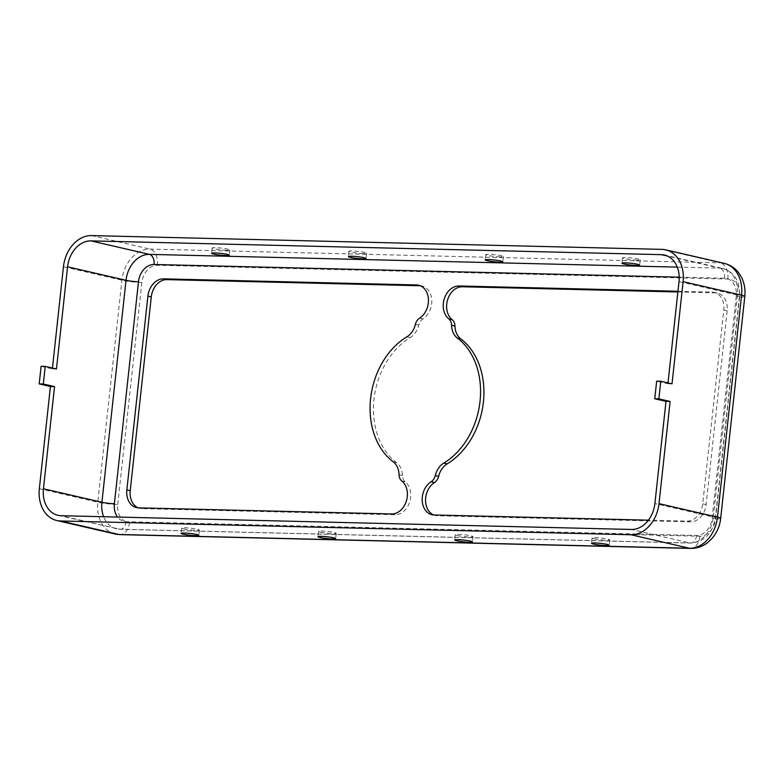 <?xml version="1.0" encoding="UTF-8"?>
<svg xmlns="http://www.w3.org/2000/svg" width="784" height="784" viewBox="0 0 784 784"><rect width="100%" height="100%" fill="white"/><g stroke="black" fill="none" stroke-linecap="round" stroke-linejoin="round"><path stroke-width="0.59" stroke-dasharray="3.92 2.94" d="M320.538 532.189A8.908 0.892 -173.8 0 0 330.319 533.522A8.908 0.892 -173.8 0 0 336.228 533.316A8.908 0.892 -173.8 0 0 327.477 531.464A8.908 0.892 -173.8 0 0 318.52 531.395A8.908 0.892 -173.8 0 0 320.538 532.189M667.997 382.915L667.909 383.748L656.669 381.151M420.302 285.748A17.807 13.563 103 0 1 422.017 286.003A17.807 13.563 103 0 1 431.817 300.654A17.807 13.563 103 0 1 422.899 318.961A8.908 6.782 -77 0 0 418.764 325.135A17.807 13.563 103 0 1 410.208 337.639A71.236 54.263 -77 0 0 373.968 399.428A71.236 54.263 -77 0 0 396.635 462.648A17.807 13.563 103 0 1 402.427 475.496A8.908 6.782 -77 0 0 405.201 481.837A17.807 13.563 103 0 1 409.738 501.819A17.807 13.563 103 0 1 395.048 514.745L141.982 508.64A17.807 13.563 103 0 1 139.895 508.375A17.807 13.563 103 0 1 138.239 507.846M677.886 291.962L715.39 292.873A17.807 13.563 103 0 1 717.487 293.128A17.807 13.563 103 0 1 727.16 310.817L706.11 504.592A17.807 13.563 103 0 1 690.508 521.879L437.452 515.774A17.807 13.563 103 0 1 435.355 515.509A17.807 13.563 103 0 1 433.699 514.98M677.954 291.266L712.019 292.089A17.807 13.563 103 0 1 714.116 292.354A17.807 13.563 103 0 1 723.779 310.033L702.729 503.818A17.807 13.563 103 0 1 687.137 521.105L648.437 520.164M637.01 260.161A8.908 0.892 6.2 0 1 627.563 259.259A8.908 0.892 6.2 0 1 622.535 257.897A8.908 0.892 6.2 0 1 631.483 257.975A8.908 0.892 6.2 0 1 640.234 259.818A8.908 0.892 6.2 0 1 637.01 260.161M500.221 256.858A8.908 0.892 6.2 0 1 490.774 255.956A8.908 0.892 6.2 0 1 485.747 254.594A8.908 0.892 6.2 0 1 494.694 254.673A8.908 0.892 6.2 0 1 503.446 256.515A8.908 0.892 6.2 0 1 500.221 256.858M363.423 253.555A8.908 0.892 6.2 0 1 353.976 252.654A8.908 0.892 6.2 0 1 348.949 251.292A8.908 0.892 6.2 0 1 357.906 251.37A8.908 0.892 6.2 0 1 366.657 253.212A8.908 0.892 6.2 0 1 363.423 253.555M226.635 250.253A8.908 0.892 6.2 0 1 217.188 249.351A8.908 0.892 6.2 0 1 212.16 247.989A8.908 0.892 6.2 0 1 221.108 248.067A8.908 0.892 6.2 0 1 229.869 249.92A8.908 0.892 6.2 0 1 226.635 250.253M41.111 366.285L52.361 368.882L52.45 368.059M672.015 383.846L667.909 383.748M56.458 368.98L52.361 368.882M594.115 538.794A8.908 0.892 -173.8 0 0 603.896 540.127A8.908 0.892 -173.8 0 0 609.805 539.921A8.908 0.892 -173.8 0 0 601.054 538.069A8.908 0.892 -173.8 0 0 592.106 538A8.908 0.892 -173.8 0 0 594.115 538.794M457.327 535.492A8.908 0.892 -173.8 0 0 467.107 536.824A8.908 0.892 -173.8 0 0 473.017 536.619A8.908 0.892 -173.8 0 0 464.265 534.766A8.908 0.892 -173.8 0 0 455.318 534.698A8.908 0.892 -173.8 0 0 457.327 535.492M183.75 528.886A8.908 0.892 -173.8 0 0 193.53 530.219A8.908 0.892 -173.8 0 0 199.44 530.013A8.908 0.892 -173.8 0 0 190.688 528.161A8.908 0.892 -173.8 0 0 181.731 528.093A8.908 0.892 -173.8 0 0 183.75 528.886M679.199 277.164L724.494 278.261A17.807 13.563 103 0 1 736.254 296.205A8.908 0.892 -173.8 0 0 739.488 295.872A8.908 0.892 -173.8 0 0 737.479 295.078L679.013 281.574M724.494 278.261A8.908 5.704 91.4 0 0 719.83 268.157A26.715 20.345 103 0 1 722.966 268.549A26.715 20.345 103 0 1 737.479 295.078L713.362 517.038L654.895 503.534M419.528 318.186L422.899 318.961M677.278 267.128L719.83 268.157L667.498 256.064M702.729 503.818L706.11 504.592M723.779 310.033L727.16 310.817M736.254 296.205L712.146 518.175A17.807 13.563 103 0 1 696.555 535.462L126.136 521.693A17.807 13.563 103 0 1 117.561 517.058M126.136 521.693A8.908 5.704 -88.6 0 1 120.305 529.288A8.908 5.704 -88.6 0 1 119.56 529.2A26.715 20.345 103 0 1 116.414 528.808A26.715 20.345 103 0 1 103.645 516.725M696.555 535.462A8.908 5.704 -88.6 0 1 690.714 543.067A8.908 5.704 -88.6 0 1 689.969 542.969L631.512 529.465M712.146 518.175A8.908 0.892 -173.8 0 0 715.371 517.832A8.908 0.892 -173.8 0 0 713.362 517.038A26.715 20.345 103 0 1 689.969 542.969L119.56 529.2L61.093 515.696M117.747 504.524L141.855 282.554A17.807 13.563 103 0 1 157.457 265.266L727.866 279.035A17.807 13.563 103 0 1 739.626 296.989L715.518 518.949A17.807 13.563 103 0 1 699.926 536.236L129.507 522.467A17.807 13.563 103 0 1 117.747 504.524A14.249 1.431 6.2 0 1 97.804 502.181L121.922 280.211A32.056 24.422 103 0 1 149.989 249.096L720.398 262.865L661.941 249.371M157.457 265.266A14.249 9.124 91.4 0 0 149.989 249.096L91.522 235.592M393.254 461.864L396.635 462.648M399.056 474.722L402.427 475.496M138.611 507.856L141.982 508.64M391.677 513.971L395.048 514.745M712.019 292.089L715.39 292.873M141.855 282.554A14.249 1.431 6.2 0 1 121.922 280.211L63.455 266.707M115.219 534.012A32.056 24.422 103 0 1 97.804 502.181L39.347 488.677M727.866 279.035A14.249 9.124 91.4 0 0 720.398 262.865A32.056 24.422 103 0 1 724.171 263.346M415.383 324.36L418.764 325.135M129.507 522.467A14.249 9.124 -88.6 0 1 120.177 534.629M699.926 536.236A14.249 9.124 -88.6 0 1 690.586 548.408M739.626 296.989A14.249 1.431 -173.8 0 0 744.8 296.45M406.837 336.865L410.208 337.639M715.518 518.949A14.249 1.431 -173.8 0 0 720.682 518.41M401.829 481.053L405.201 481.837M434.081 514.99L437.452 515.774M687.137 521.105L690.508 521.879M318.52 531.395L317.951 536.677M336.228 533.316L335.66 538.598M422.017 286.003L418.646 285.219M57.957 515.304L120.305 529.288L690.714 543.067C704.346 541.852 712.568 533.443 715.371 517.832L739.488 295.872C740.214 281.564 734.706 272.45 722.966 268.549L664.499 255.045M717.487 293.128L714.116 292.354M139.895 508.375L136.514 507.601M435.355 515.509L431.984 514.725M212.16 247.989L211.592 253.281M229.869 249.92L229.291 255.202M592.106 538L591.528 543.283M609.805 539.921L609.237 545.203M622.535 257.897L621.957 263.179M640.234 259.818L639.666 265.11M348.949 251.292L348.38 256.574M366.657 253.212L366.089 258.504M485.747 254.594L485.169 259.876M503.446 256.515L502.877 261.807M455.318 534.698L454.74 539.98M473.017 536.619L472.448 541.901M181.731 528.093L181.163 533.375M199.44 530.013L198.862 535.296"/><path stroke-width="1.18" d="M319.96 537.471A8.908 0.892 -173.8 0 0 329.741 538.804A8.908 0.892 -173.8 0 0 335.66 538.598A8.908 0.892 -173.8 0 0 326.899 536.756A8.908 0.892 -173.8 0 0 317.951 536.677A8.908 0.892 -173.8 0 0 319.96 537.471M648.437 520.164L434.081 514.99A17.807 13.563 103 0 1 431.984 514.725A17.807 13.563 103 0 1 422.184 500.074A17.807 13.563 103 0 1 431.102 481.768A8.908 6.782 -77 0 0 435.247 475.594A17.807 13.563 103 0 1 443.793 463.089A71.236 54.263 -77 0 0 480.033 401.3A71.236 54.263 -77 0 0 457.376 338.08A17.807 13.563 103 0 1 451.584 325.233A8.908 6.782 -77 0 0 448.801 318.892A17.807 13.563 103 0 1 444.263 298.91A17.807 13.563 103 0 1 458.954 285.984L677.954 291.266M433.699 514.98A17.807 13.563 103 0 1 425.555 499.741A17.807 13.563 103 0 1 434.473 482.542A8.908 6.782 -77 0 0 438.619 476.368A17.807 13.563 103 0 1 447.164 463.863A71.236 54.263 -77 0 0 483.405 402.074A71.236 54.263 -77 0 0 460.747 338.864A17.807 13.563 103 0 1 454.955 326.007A8.908 6.782 -77 0 0 452.172 319.676A17.807 13.563 103 0 1 447.635 299.694A17.807 13.563 103 0 1 462.335 286.758L677.886 291.962M45.217 366.383L41.111 366.285L39.2 383.905L43.306 384.003L45.217 366.383L56.458 368.98L67.561 266.805A26.715 20.345 103 0 1 90.954 240.884L661.363 254.653A26.715 20.345 103 0 1 664.499 255.045A26.715 20.345 103 0 1 679.013 281.574L667.997 382.915M654.758 398.762L658.854 398.86L660.775 381.249L656.669 381.151L654.758 398.762L665.998 401.359L654.895 503.534A26.715 20.345 103 0 1 631.512 529.465L61.093 515.696A26.715 20.345 103 0 1 57.957 515.304A26.715 20.345 103 0 1 43.443 488.775L54.547 386.6L43.306 384.003M416.549 284.955A17.807 13.563 103 0 1 418.646 285.219A17.807 13.563 103 0 1 428.446 299.87A17.807 13.563 103 0 1 419.528 318.186A8.908 6.782 -77 0 0 415.383 324.36A17.807 13.563 103 0 1 406.837 336.865A71.236 54.263 -77 0 0 370.597 398.654A71.236 54.263 -77 0 0 393.254 461.864A17.807 13.563 103 0 1 399.056 474.722A8.908 6.782 -77 0 0 401.829 481.053A17.807 13.563 103 0 1 406.367 501.035A17.807 13.563 103 0 1 391.677 513.971L138.611 507.856A17.807 13.563 103 0 1 136.514 507.601A17.807 13.563 103 0 1 126.851 489.912L147.902 296.136A17.807 13.563 103 0 1 163.493 278.849L416.549 284.955L419.93 285.739A17.807 13.563 103 0 1 420.302 285.748M52.45 368.059L63.455 266.707A32.056 24.422 103 0 1 91.522 235.592L661.941 249.371A32.056 24.422 103 0 1 665.704 249.841A32.056 24.422 103 0 1 683.109 281.672L672.015 383.846L660.775 381.249M636.432 265.443A8.908 0.892 6.2 0 1 626.984 264.541A8.908 0.892 6.2 0 1 621.957 263.179A8.908 0.892 6.2 0 1 630.904 263.257A8.908 0.892 6.2 0 1 639.666 265.11A8.908 0.892 6.2 0 1 636.432 265.443M499.643 262.14A8.908 0.892 6.2 0 1 490.196 261.239A8.908 0.892 6.2 0 1 485.169 259.876A8.908 0.892 6.2 0 1 494.116 259.955A8.908 0.892 6.2 0 1 502.877 261.807A8.908 0.892 6.2 0 1 499.643 262.14M362.855 258.838A8.908 0.892 6.2 0 1 353.408 257.936A8.908 0.892 6.2 0 1 348.38 256.574A8.908 0.892 6.2 0 1 357.328 256.652A8.908 0.892 6.2 0 1 366.089 258.504A8.908 0.892 6.2 0 1 362.855 258.838M226.066 255.535A8.908 0.892 6.2 0 1 216.619 254.633A8.908 0.892 6.2 0 1 211.592 253.281A8.908 0.892 6.2 0 1 220.539 253.35A8.908 0.892 6.2 0 1 229.291 255.202A8.908 0.892 6.2 0 1 226.066 255.535M138.239 507.846A17.807 13.563 103 0 1 130.222 490.696L151.273 296.911A17.807 13.563 103 0 1 166.865 279.623L419.93 285.739M665.998 401.359L670.104 401.457L659.001 503.632A32.056 24.422 103 0 1 630.934 534.747L60.525 520.978A32.056 24.422 103 0 1 56.752 520.507A32.056 24.422 103 0 1 39.347 488.677L50.441 386.502L54.547 386.6M658.854 398.86L670.104 401.457M39.2 383.905L50.441 386.502M593.547 544.076A8.908 0.892 -173.8 0 0 603.327 545.409A8.908 0.892 -173.8 0 0 609.237 545.203A8.908 0.892 -173.8 0 0 600.475 543.361A8.908 0.892 -173.8 0 0 591.528 543.283A8.908 0.892 -173.8 0 0 593.547 544.076M456.749 540.774A8.908 0.892 -173.8 0 0 466.529 542.107A8.908 0.892 -173.8 0 0 472.448 541.901A8.908 0.892 -173.8 0 0 463.687 540.058A8.908 0.892 -173.8 0 0 454.74 539.98A8.908 0.892 -173.8 0 0 456.749 540.774M183.172 534.169A8.908 0.892 -173.8 0 0 192.952 535.501A8.908 0.892 -173.8 0 0 198.862 535.296A8.908 0.892 -173.8 0 0 190.11 533.453A8.908 0.892 -173.8 0 0 181.163 533.375A8.908 0.892 -173.8 0 0 183.172 534.169M435.247 475.594L438.619 476.368M443.793 463.089L447.164 463.863M117.561 517.058A17.807 13.563 103 0 1 114.376 503.74L138.484 281.779A17.807 13.563 103 0 1 154.076 264.492L679.199 277.164M154.076 264.492A8.908 5.704 91.4 0 0 149.411 254.379L677.278 267.128M457.376 338.08L460.747 338.864M114.376 503.74A8.908 0.892 6.2 0 1 101.91 502.279L126.028 280.309L67.561 266.805M103.645 516.725A26.715 20.345 103 0 1 101.91 502.279L43.443 488.775M138.484 281.779A8.908 0.892 6.2 0 1 126.028 280.309A26.715 20.345 103 0 1 149.411 254.379L90.954 240.884M667.498 256.064L661.363 254.653M163.493 278.849L166.865 279.623M451.584 325.233L454.955 326.007M458.954 285.984L462.335 286.758M147.902 296.136L151.273 296.911M126.851 489.912L130.222 490.696M665.704 249.841L724.171 263.346A32.056 24.422 103 0 1 741.576 295.176L683.109 281.672M120.177 534.629A14.249 9.124 -88.6 0 1 118.982 534.482A32.056 24.422 103 0 1 115.219 534.012L120.177 534.629L690.586 548.408A14.249 9.124 -88.6 0 1 689.401 548.251L118.982 534.482L60.525 520.978M724.171 263.346C730.178 264.806 735.098 268.079 738.92 273.155L741.84 277.997C744.506 283.73 745.496 289.874 744.8 296.45A14.249 1.431 -173.8 0 0 741.576 295.176L717.468 517.136A32.056 24.422 103 0 1 689.401 548.251L630.934 534.747M690.586 548.408C697.094 548.467 702.983 546.37 708.256 542.107L712.509 537.893C717.115 532.297 719.839 525.799 720.682 518.41A14.249 1.431 -173.8 0 0 717.468 517.136L659.001 503.632M431.102 481.768L434.473 482.542M448.801 318.892L452.172 319.676M720.682 518.41L744.8 296.45M115.219 534.012L56.752 520.507"/></g></svg>
